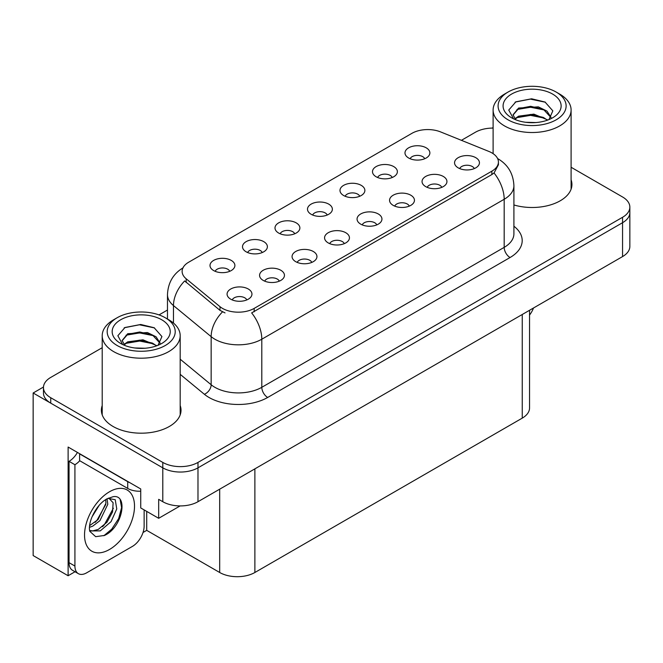 <?xml version="1.0" encoding="UTF-8"?>
<svg xmlns="http://www.w3.org/2000/svg" width="663" height="663" viewBox="0 0 663 663"><rect width="100%" height="100%" fill="white"/><g stroke="black" fill="none" stroke-linecap="round" stroke-linejoin="round"><path stroke-width="0.99" d="M474.277 168.593A7.467 4.309 0 0 0 472.271 166.496A7.467 4.309 0 0 0 464.92 165.402A7.467 4.309 0 0 0 459.716 168.593M475.794 157.686A12.44 7.185 0 0 0 459.849 156.882A12.44 7.185 0 0 0 455.73 165.816A12.44 7.185 0 0 0 458.199 167.847A12.44 7.185 0 0 0 478.263 165.816A12.44 7.185 0 0 0 475.794 157.686M359.719 196.265A7.467 4.309 0 0 0 357.713 194.16A7.467 4.309 0 0 0 350.354 193.066A7.467 4.309 0 0 0 345.15 196.265M361.236 185.358A12.44 7.185 0 0 0 345.29 184.554A12.44 7.185 0 0 0 341.163 193.48A12.44 7.185 0 0 0 343.633 195.519A12.44 7.185 0 0 0 363.705 193.48A12.44 7.185 0 0 0 361.236 185.358M392.214 177.502A7.467 4.309 0 0 0 390.209 175.397A7.467 4.309 0 0 0 382.858 174.303A7.467 4.309 0 0 0 377.645 177.502M393.731 166.595A12.44 7.185 0 0 0 377.786 165.791A12.44 7.185 0 0 0 373.667 174.725A12.44 7.185 0 0 0 376.128 176.756A12.44 7.185 0 0 0 396.201 174.725A12.44 7.185 0 0 0 393.731 166.595M262.225 252.545A7.467 4.309 0 0 0 260.219 250.448A7.467 4.309 0 0 0 252.868 249.354A7.467 4.309 0 0 0 247.655 252.545M263.741 241.639A12.44 7.185 0 0 0 247.796 240.843A12.44 7.185 0 0 0 243.677 249.769A12.44 7.185 0 0 0 246.139 251.799A12.44 7.185 0 0 0 266.211 249.769A12.44 7.185 0 0 0 263.741 241.639M344.288 243.644A7.467 4.309 0 0 0 342.282 241.539A7.467 4.309 0 0 0 334.931 240.445A7.467 4.309 0 0 0 329.726 243.644M345.804 232.738A12.44 7.185 0 0 0 329.859 231.934A12.44 7.185 0 0 0 325.74 240.86A12.44 7.185 0 0 0 328.21 242.898A12.44 7.185 0 0 0 348.274 240.86A12.44 7.185 0 0 0 345.804 232.738M279.297 281.162A7.467 4.309 0 0 0 277.291 279.065A7.467 4.309 0 0 0 269.932 277.971A7.467 4.309 0 0 0 264.728 281.162M280.814 270.264A12.44 7.185 0 0 0 264.869 269.46A12.44 7.185 0 0 0 260.741 278.385A12.44 7.185 0 0 0 263.211 280.416A12.44 7.185 0 0 0 283.283 278.385A12.44 7.185 0 0 0 280.814 270.264M424.71 158.739A7.467 4.309 0 0 0 422.704 156.634A7.467 4.309 0 0 0 415.353 155.548A7.467 4.309 0 0 0 410.148 158.739M426.226 147.832A12.44 7.185 0 0 0 410.281 147.029A12.44 7.185 0 0 0 406.162 155.962A12.44 7.185 0 0 0 408.632 157.993A12.44 7.185 0 0 0 428.696 155.962A12.44 7.185 0 0 0 426.226 147.832M376.783 224.881A7.467 4.309 0 0 0 374.786 222.776A7.467 4.309 0 0 0 367.426 221.682A7.467 4.309 0 0 0 362.222 224.881M378.3 213.975A12.44 7.185 0 0 0 362.354 213.171A12.44 7.185 0 0 0 358.235 222.105A12.44 7.185 0 0 0 360.705 224.135A12.44 7.185 0 0 0 380.769 222.105A12.44 7.185 0 0 0 378.3 213.975M441.782 187.356A7.467 4.309 0 0 0 439.776 185.25A7.467 4.309 0 0 0 432.425 184.165A7.467 4.309 0 0 0 427.212 187.356M443.298 176.449A12.44 7.185 0 0 0 427.353 175.645A12.44 7.185 0 0 0 423.226 184.579A12.44 7.185 0 0 0 425.696 186.61A12.44 7.185 0 0 0 445.768 184.579A12.44 7.185 0 0 0 443.298 176.449M409.286 206.118A7.467 4.309 0 0 0 407.281 204.013A7.467 4.309 0 0 0 399.922 202.928A7.467 4.309 0 0 0 394.717 206.118M410.803 195.212A12.44 7.185 0 0 0 394.858 194.408A12.44 7.185 0 0 0 390.731 203.342A12.44 7.185 0 0 0 393.2 205.373A12.44 7.185 0 0 0 413.273 203.342A12.44 7.185 0 0 0 410.803 195.212M294.72 233.782A7.467 4.309 0 0 0 292.714 231.685A7.467 4.309 0 0 0 285.363 230.591A7.467 4.309 0 0 0 280.159 233.782M296.237 222.884A12.44 7.185 0 0 0 280.292 222.08A12.44 7.185 0 0 0 276.173 231.006A12.44 7.185 0 0 0 278.642 233.036A12.44 7.185 0 0 0 298.706 231.006A12.44 7.185 0 0 0 296.237 222.884M327.224 215.019A7.467 4.309 0 0 0 325.218 212.922A7.467 4.309 0 0 0 317.859 211.828A7.467 4.309 0 0 0 312.654 215.019M328.732 204.121A12.44 7.185 0 0 0 312.787 203.317A12.44 7.185 0 0 0 308.668 212.243A12.44 7.185 0 0 0 311.138 214.282A12.44 7.185 0 0 0 331.202 212.243A12.44 7.185 0 0 0 328.732 204.121M246.793 299.925A7.467 4.309 0 0 0 244.796 297.828A7.467 4.309 0 0 0 237.437 296.734A7.467 4.309 0 0 0 232.232 299.925M248.31 289.018A12.44 7.185 0 0 0 232.365 288.223A12.44 7.185 0 0 0 228.246 297.148A12.44 7.185 0 0 0 230.716 299.179A12.44 7.185 0 0 0 250.78 297.148A12.44 7.185 0 0 0 248.31 289.018M311.792 262.399A7.467 4.309 0 0 0 309.787 260.302A7.467 4.309 0 0 0 302.436 259.208A7.467 4.309 0 0 0 297.223 262.399M313.309 251.501A12.44 7.185 0 0 0 297.364 250.697A12.44 7.185 0 0 0 293.237 259.623A12.44 7.185 0 0 0 295.706 261.661A12.44 7.185 0 0 0 315.779 259.623A12.44 7.185 0 0 0 313.309 251.501M229.729 271.308A7.467 4.309 0 0 0 227.724 269.211A7.467 4.309 0 0 0 220.365 268.117A7.467 4.309 0 0 0 215.16 271.308M231.246 260.402A12.44 7.185 0 0 0 215.301 259.606A12.44 7.185 0 0 0 211.174 268.532A12.44 7.185 0 0 0 213.643 270.562A12.44 7.185 0 0 0 233.716 268.532A12.44 7.185 0 0 0 231.246 260.402M491.871 152.88A22.401 12.928 0 0 0 488.88 151.429L440.572 131.904A22.401 12.928 0 0 0 411.889 133.354L188.682 262.216A22.401 12.928 0 0 0 182.118 271.366A22.401 12.928 0 0 0 186.17 278.783L219.992 306.671A22.401 12.928 0 0 0 254.178 308.394L491.871 171.162A22.401 12.928 0 0 0 498.427 162.021A22.401 12.928 0 0 0 491.871 152.88M43.476 387.035L33.15 392.993L162.791 467.838A24.887 14.371 0 0 0 197.98 467.838L622.557 222.71A24.887 14.371 0 0 0 629.85 212.55A24.887 14.371 0 0 1 622.557 222.71L197.98 467.838A24.887 14.371 0 0 1 162.791 467.838L50.744 403.154A24.887 14.371 0 0 1 43.46 392.993L43.46 387.573A24.887 14.371 0 0 0 50.744 397.734L162.791 462.418A24.887 14.371 0 0 0 197.98 462.418L622.557 217.29A24.887 14.371 0 0 0 629.85 207.129A24.887 14.371 0 0 0 622.557 196.977L571.1 167.258M493.115 127.661L491.979 128.092M75.043 571.738L68.115 575.741L68.115 447.044L140.73 488.971L140.73 507.941L158.681 518.3L158.681 499.338L162.791 501.709A24.887 14.371 0 0 0 197.98 501.709L622.557 256.581A24.887 14.371 0 0 0 629.85 246.421L629.85 207.129M180.137 505.91L158.681 518.3M68.115 575.741L33.15 555.561L33.15 392.993M529.538 310.284L529.538 407.969A24.887 14.371 180 0 1 522.253 418.129L254.882 572.492A24.887 14.371 180 0 1 219.685 572.492L146.714 530.359L146.714 511.397M146.714 530.359L143.026 532.488M102.21 405.532A39.821 22.99 0 0 0 101.381 410.198A39.821 22.99 0 0 0 113.041 426.458A39.821 22.99 0 0 0 156.443 431.439A39.821 22.99 0 0 0 181.024 410.198A39.821 22.99 0 0 0 180.187 405.532M102.21 410.952A39.821 22.99 0 0 0 101.663 412.908M498.427 162.021L498.427 164.764L494.043 172.968L491.871 174.543L251.658 312.903A29.031 16.766 60 0 1 261.802 339.216A33.183 19.161 180 0 1 214.878 339.216A33.183 19.161 180 0 1 211.157 336.655L173.474 305.577A33.183 19.161 180 0 1 167.474 294.596L167.474 319.019M225.022 312.903L219.992 310.359L184.662 280.946A29.031 19.418 129.5 0 0 173.474 305.577L173.474 323.055M513.908 204.958A39.821 22.99 0 0 0 571.929 184.513A39.821 22.99 0 0 0 571.1 179.839M493.115 128.083A24.887 14.371 0 0 0 475.321 132.285L461.407 140.324M167.474 310.027L159.029 314.9M102.21 347.702L50.744 377.413A24.887 14.371 0 0 0 43.46 387.573M180.742 412.908A39.821 22.99 0 0 0 180.187 410.952M571.647 187.223A39.821 22.99 0 0 0 571.1 185.259M533.508 307.997A16.592 9.58 -60 0 1 529.538 315.058M104.497 535.439L95.679 536.674L89.82 531.353L89.43 529.273C89.273 525.908 90.002 522.121 91.61 517.919C94.718 510.493 98.795 504.808 103.826 500.872L106.644 498.982L113.108 496.695C128.556 493.952 122.721 527.458 104.497 535.439M108.856 498.186L113.124 502.753L112.536 512.002L106.925 522.27L98.257 529.422L92.779 530.897L89.588 530.516M89.679 530.939L100.279 530.881L111.052 521.648L116.763 508.944L115.229 499.703L108.069 498.402L106.577 499.048M92.066 516.8L99.201 505.289M89.422 527.35L92.671 526.182L99.922 520.662L107.796 504.303L107.05 498.816M89.571 525.651L98.058 519.593L105.931 503.225L105.748 499.521M144.136 509.905L144.136 526.09A16.592 9.58 -60 0 1 132.401 546.411L86.646 572.832A16.592 9.58 -60 0 1 78.35 573.652L72.482 570.263A16.592 9.58 -60 0 1 69.051 562.672L69.051 461.34A16.592 9.58 120 0 0 77.43 452.431M79.742 460.735A16.592 9.58 -60 0 1 74.919 464.722L69.051 461.34M78.35 573.652A16.592 9.58 -60 0 1 74.919 566.053L74.919 464.722M129.907 482.722A16.592 9.58 180 0 1 127.71 481.661L79.61 453.89A16.592 9.58 0 0 0 79.8 453.79M127.71 481.661L127.71 488.432A16.592 9.58 0 0 0 140.73 491.208M79.61 453.89L79.61 460.661L127.71 488.432M95.141 522.345L96.815 520.579L105.807 504.386M102.533 526.695L104.265 524.881L113.381 508.214M103.851 535.729L111.716 529.182L118.669 518.574L121.602 507.618L120.194 499.811M535.878 122.556L525.676 122.282M528.568 122.58L532.953 122.696M547.862 120.02L533.881 114.127L518.615 116.166L514.795 118.868M547.447 120.169L543.295 117.409L530.599 114.434L518.126 116.961M551.052 117.426L546.975 111.094L538.356 106.867L518.615 108.036L513.029 114.815L515.789 119.804M513.038 115.055L518.615 108.583L530.665 106.304L543.411 109.337L550.961 117.542M515.06 119.141L518.325 116.854M559.68 94.088L556.158 92.049A34.012 19.633 180 0 1 556.158 119.821A34.012 19.633 180 0 1 508.057 119.821A34.012 19.633 180 0 1 508.057 92.049A34.012 19.633 180 0 1 556.158 92.049L559.68 94.088A38.993 22.509 180 0 1 571.1 110A38.993 22.509 180 0 1 559.68 125.92A38.993 22.509 180 0 1 504.535 125.92A38.993 22.509 180 0 1 493.115 110A38.993 22.509 180 0 1 504.535 94.088L508.057 92.049M511.579 94.088A29.031 16.766 180 0 1 552.635 94.088A29.031 16.766 180 0 1 552.635 117.79A29.031 16.766 180 0 1 511.579 117.79A29.031 16.766 180 0 1 511.579 94.088M548.972 119.58L552.834 110.862L545.052 102.052L531.627 98.787L515.88 101.82L508.753 110.05L513.56 118.834M544.762 110.083L530.499 107.232L516.949 109.511M545.417 102.235L530.342 99.102L515.532 101.994M544.737 118.196L530.549 115.362L516.941 117.641M144.973 348.249L134.763 347.976M137.664 348.266L142.048 348.382M156.957 345.705L142.976 339.812L127.71 341.851L123.89 344.553M156.534 345.862L152.391 343.094L139.694 340.127L127.213 342.647M160.148 343.119L156.07 336.787L147.451 332.553L127.71 333.721L122.125 340.5L124.884 345.489M122.133 340.749L127.71 334.268L139.76 331.989L152.507 335.022L160.056 343.235M124.155 344.835L127.412 342.547M168.775 319.773L165.253 317.743A34.012 19.633 180 0 1 165.253 345.514A34.012 19.633 180 0 1 117.152 345.514A34.012 19.633 180 0 1 117.152 317.743A34.012 19.633 180 0 1 165.253 317.743L168.767 319.773A38.993 22.509 180 0 1 168.775 319.773A38.993 22.509 180 0 1 180.187 335.693A38.993 22.509 180 0 1 168.767 351.605A38.993 22.509 180 0 1 113.63 351.605A38.993 22.509 180 0 1 102.21 335.693A38.993 22.509 180 0 1 113.63 319.773L117.152 317.743M120.666 319.773A29.031 16.766 180 0 1 161.731 319.773A29.031 16.766 180 0 1 161.731 343.484A29.031 16.766 180 0 1 120.666 343.475A29.031 16.766 180 0 1 120.666 319.773M158.067 345.274L161.929 336.547L154.148 327.737L140.722 324.472L124.976 327.505L117.848 335.735L122.655 344.52M153.857 335.768L139.595 332.917L126.045 335.196M154.512 327.928L139.437 324.787L124.619 327.688M153.824 343.89L139.644 341.047L126.036 343.335M622.557 256.581L622.557 217.29M197.98 501.709L197.98 462.418M162.791 501.709L162.791 462.418M254.882 572.492L254.882 468.857M522.253 418.129L522.253 314.494M219.685 572.492L219.685 489.178M186.17 278.783L186.17 282.471M219.992 306.671L219.992 310.359M254.178 308.394L254.178 311.767M491.871 171.162L491.871 174.543M513.908 226.224A41.479 23.951 180 0 1 510.054 257.526L267.67 397.469A8.296 4.79 60 0 1 261.802 387.308L504.187 247.365A33.183 19.161 0 0 0 513.908 233.824L513.908 185.731A33.183 19.161 180 0 1 504.187 199.273A29.031 16.766 -120 0 0 494.043 172.968M267.67 397.469A41.479 23.951 180 0 1 209.011 397.469A41.479 23.951 180 0 1 204.361 394.27L180.187 374.338M222.47 311.9A29.031 19.418 129.5 0 0 211.157 336.655L211.157 384.747A33.183 19.161 0 0 0 214.878 387.308A33.183 19.161 0 0 0 261.802 387.308L261.802 339.216L504.187 199.273L504.187 247.365A8.296 4.79 60 0 0 510.054 257.526M50.744 397.734L50.744 403.154M180.187 359.213L211.157 384.747A8.296 5.553 -50.5 0 1 204.361 394.27M109.528 549.461A35.338 20.404 -60 0 1 84.532 535.033A35.338 20.404 -60 0 1 109.528 491.747A35.338 20.404 -60 0 1 134.514 506.176A35.338 20.404 -60 0 1 109.528 549.461M89.604 530.599A18.746 10.823 120 0 0 92.779 530.897M74.919 566.053L69.051 562.672M513.908 185.731C513.344 173.797 508.098 164.847 498.17 158.888L497.615 158.581M183.203 267.753C173.275 273.711 168.037 282.662 167.474 294.596M108.558 498.12L108.069 498.402M493.115 153.659L493.115 110M543.411 109.345L544.074 109.685M515.043 102.243L515.88 101.82M571.1 189.179L571.1 110M102.21 414.864L102.21 335.693M152.498 335.039L153.17 335.37M124.138 327.928L124.976 327.505M180.187 414.864L180.187 335.693"/></g></svg>
